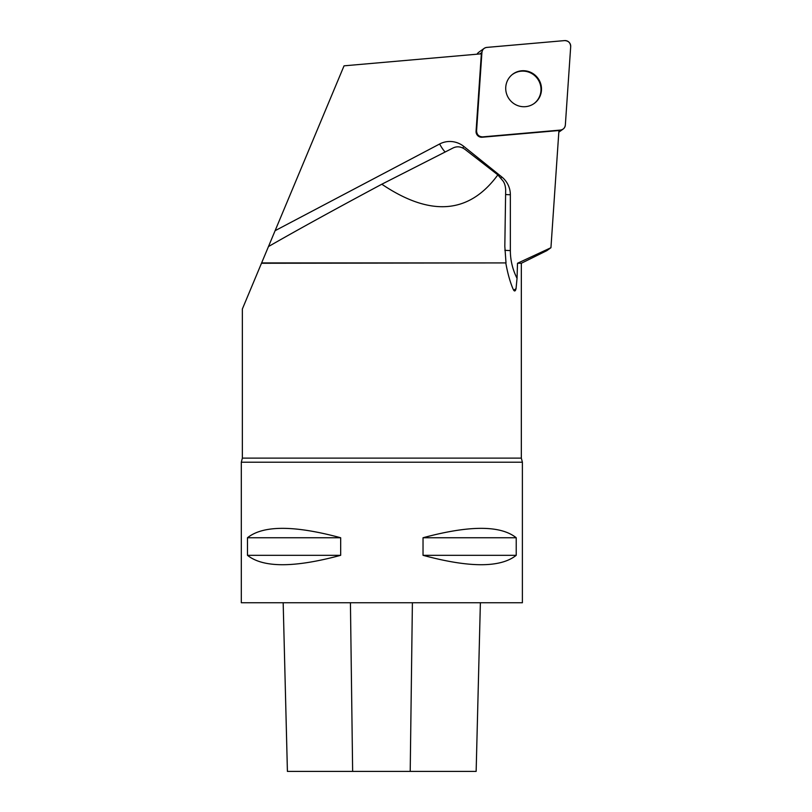 <?xml version="1.0" encoding="UTF-8"?>
<svg xmlns="http://www.w3.org/2000/svg" width="812" height="812" viewBox="0 0 812 812"><rect width="100%" height="100%" fill="white"/><g stroke="black" fill="none" stroke-linecap="round" stroke-linejoin="round"><path stroke-width="1.22" d="M477.08 54.191A5.582 5.461 -125.8 0 1 478.684 52.333L484.145 48.395A5.582 5.461 54.2 0 0 481.922 52.435L476.573 130.874A5.582 5.461 54.2 0 0 482.643 136.883L560.432 130.072A5.582 5.461 54.2 0 0 565.345 125.048L570.694 46.609A5.582 5.461 54.2 0 0 564.614 40.6L486.824 47.411A5.582 5.461 54.2 0 0 484.145 48.395M536.032 76.034A18.118 17.742 54.2 0 0 509.236 99.125A18.118 17.742 54.2 0 0 534.225 103.439A18.118 17.742 54.2 0 0 536.032 76.034M268.488 246.513L242.362 308.996L242.362 458.12L521.334 458.12L521.334 263.261L517.508 263.261L550.942 247.711L558.93 130.529L482.145 137.238A5.582 5.461 54.2 0 1 476.065 131.239L481.354 53.815L344.044 65.833L268.488 246.513M261.637 262.915L506.008 262.915L504.82 246.34L505.673 189.896C505.45 185.593 504.364 182.385 502.415 180.264L497.847 174.874L465.012 149.388C461.125 146.617 457.237 146.089 453.34 147.835L381.813 184.222C335.255 209.131 297.669 229.796 269.056 246.229M506.008 262.915L261.484 263.261M505.846 263.261C507.642 273.228 509.997 281.693 512.91 288.646L513.702 290.239C514.666 291.569 515.447 291.051 516.046 288.666L517.041 278.323A60.433 59.195 -125.8 0 1 510.352 250.573L510.352 194.738A22.482 22.025 54.2 0 0 501.796 176.955L463.865 146.464A22.482 22.025 54.2 0 0 439.637 143.988L275.106 230.689M381.813 184.222C430.604 217.068 469.285 213.942 497.847 174.874M521.334 263.261L546.791 250.675L550.942 247.711M517.508 263.261L517.041 278.323M287.407 771.4L283.175 602.748L287.418 771.4L476.147 771.4L480.379 602.748L476.147 771.4M241.306 462.211L241.306 602.748L522.39 602.748L522.39 462.211L241.306 462.211L242.362 458.12M516.229 537.747C500.517 525.212 469.448 525.212 423.032 537.747L423.032 555.317C469.448 567.852 500.517 567.852 516.229 555.317L516.229 537.747L423.032 537.747M340.675 537.747C294.248 525.212 263.179 525.212 247.477 537.747L247.477 555.317C263.179 567.852 294.248 567.852 340.675 555.317L340.675 537.747L247.477 537.747M247.477 555.317L340.675 555.317M423.032 555.317L516.229 555.317M533.971 103.611A18.118 17.742 54.2 0 0 535.524 76.389A18.118 17.742 54.2 0 0 512.788 74.227M486.845 47.401C483.972 47.878 482.338 49.562 481.922 52.455L476.573 130.844C476.817 134.69 478.847 136.7 482.673 136.883L560.422 130.072C563.284 129.605 564.929 127.92 565.345 125.028L570.694 46.629C570.45 42.792 568.41 40.773 564.594 40.6L486.845 47.401M558.879 131.199L560.432 130.072M476.065 131.239L476.573 130.874M481.922 52.435L479.821 53.947M445.209 151.966A11.246 2.243 62.2 0 1 439.637 143.988M352.641 771.4L350.429 602.748M410.212 771.4L412.394 602.748M462.698 147.957A11.246 0.609 128.8 0 1 463.865 146.464M500.76 178.285A11.246 0.609 128.8 0 1 501.796 176.955M505.602 194.504A11.246 1.34 180 0 0 510.352 194.738M516.046 288.666L513.702 290.239M504.841 250.258A11.246 1.34 180 0 0 510.352 250.573M558.818 132.183L563.112 129.078M521.334 458.12L522.39 462.211"/></g></svg>
